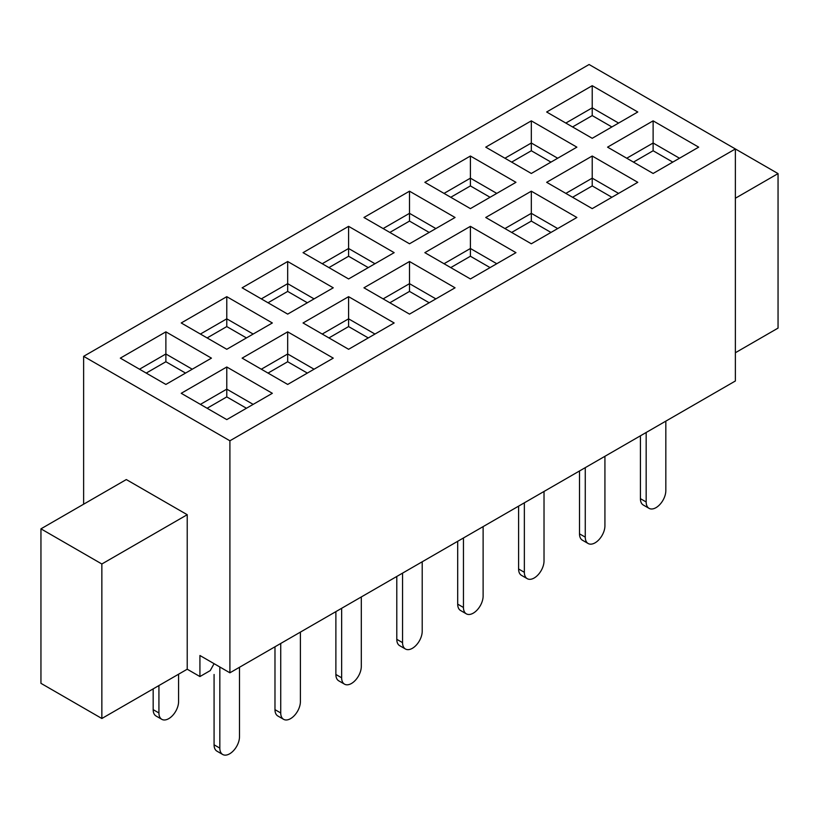 <?xml version="1.0" encoding="UTF-8"?>
<svg xmlns="http://www.w3.org/2000/svg" width="819" height="819" viewBox="0 0 819 819"><rect width="100%" height="100%" fill="white"/><g stroke="black" fill="none" stroke-linecap="round" stroke-linejoin="round"><path stroke-width="1.23" d="M672.788 162.111L653.122 150.757L633.456 162.111M653.122 150.757L653.122 143.008L626.75 158.231M679.494 158.231L653.122 143.008L653.122 120.854L607.565 147.154L653.122 173.464L698.679 147.154L653.122 120.854M531.316 120.854L485.749 147.154L531.316 173.464L576.873 147.154L531.316 120.854L531.316 143.008L557.688 158.231M504.934 158.231L531.316 143.008L531.316 150.757L550.972 162.111M592.219 156.019L546.662 182.32L592.219 208.62L637.776 182.32L592.219 156.019L592.219 178.163L618.591 193.397M565.837 193.397L592.219 178.163L592.219 185.923L572.553 197.277M531.316 191.185L485.749 217.485L531.316 243.786L576.873 217.485L531.316 191.185L531.316 213.329L557.688 228.562M504.934 228.562L531.316 213.329L531.316 221.089L511.65 232.432M592.219 85.688L546.662 111.998L592.219 138.298L637.776 111.998L592.219 85.688L592.219 107.842L618.591 123.065M565.837 123.065L592.219 107.842L592.219 115.592L572.553 126.945M470.403 156.019L424.846 182.32L470.403 208.62L515.96 182.32L470.403 156.019L470.403 178.163L496.785 193.397M444.031 193.397L470.403 178.163L470.403 185.923L490.069 197.277M550.972 232.432L531.316 221.089M611.875 197.277L592.219 185.923M611.875 126.945L592.219 115.592M511.65 162.111L531.316 150.757M450.747 197.277L470.403 185.923M409.5 191.185L363.943 217.485L409.5 243.786L455.057 217.485L409.5 191.185L409.5 213.329L435.872 228.562M470.403 226.341L424.846 252.651L470.403 278.951L515.96 252.651L470.403 226.341L470.403 248.495L496.785 263.728M383.128 228.562L409.5 213.329L409.5 221.089L429.166 232.432M389.834 232.432L409.5 221.089M444.031 263.728L470.403 248.495L470.403 256.245L490.069 267.598M450.747 267.598L470.403 256.245M735.37 352.743L778.05 328.102L778.05 173.597L735.37 148.956L229.904 440.786L83.63 356.337L589.096 64.506L735.37 148.956L735.37 380.989L229.904 672.808L199.928 655.507L199.928 676.555L210.237 670.597L214.076 663.677M778.05 173.597L735.37 198.239M229.904 440.786L229.904 672.808M409.5 261.507L455.057 287.807L409.5 314.117L363.943 287.807L409.5 261.507L409.5 283.661L435.872 298.884M348.597 226.341L394.154 252.651L348.597 278.951L303.04 252.651L348.597 226.341L348.597 248.495L374.969 263.728M226.781 296.673L272.338 322.973L226.781 349.283L181.224 322.973L226.781 296.673L226.781 318.826L253.163 334.05M287.684 331.838L333.251 358.138L287.684 384.439L242.127 358.138L287.684 331.838L287.684 353.982L314.066 369.215M226.781 366.994L272.338 393.304L226.781 419.604L181.224 393.304L226.781 366.994L226.781 389.148L253.163 404.381M165.878 331.838L211.435 358.138L165.878 384.439L120.321 358.138L165.878 331.838L165.878 353.982L192.25 369.215M348.597 296.673L394.154 322.973L348.597 349.283L303.04 322.973L348.597 296.673L348.597 318.826L374.969 334.05M287.684 261.507L333.251 287.807L287.684 314.117L242.127 287.807L287.684 261.507L287.684 283.661L314.066 298.884M83.63 356.337L83.63 504.197M187.223 669.215L101.853 718.498L40.95 683.333L40.95 528.839L126.31 479.555L187.223 514.711L187.223 669.215L199.928 676.555M40.95 528.839L101.853 563.994L187.223 514.711M101.853 563.994L101.853 718.498M261.312 298.884L287.684 283.661L287.684 291.41L307.35 302.764M322.215 334.05L348.597 318.826L348.597 326.576L328.931 337.93M139.506 369.215L165.878 353.982L165.878 361.742L185.544 373.085M200.409 404.381L226.781 389.148L226.781 396.898L207.125 408.251M261.312 369.215L287.684 353.982L287.684 361.742L268.028 373.085M200.409 334.05L226.781 318.826L226.781 326.576L246.447 337.93M322.215 263.728L348.597 248.495L348.597 256.245L368.253 267.598M383.128 298.884L409.5 283.661L409.5 291.41L389.834 302.764M246.447 408.251L226.781 396.898M307.35 373.085L287.684 361.742M368.253 337.93L348.597 326.576M429.166 302.764L409.5 291.41M268.028 302.764L287.684 291.41M146.212 373.085L165.878 361.742M207.125 337.93L226.781 326.576M328.931 267.598L348.597 256.245M280.733 643.468L280.733 712.96A13.903 8.026 120 0 0 283.62 719.328A13.903 8.026 120 0 0 290.571 718.642A13.903 8.026 120 0 0 300.399 701.607L300.399 632.114M283.62 719.328L277.856 716.001A13.903 8.026 -60 0 1 274.979 709.643L274.979 646.785M341.646 608.302L341.646 677.794A13.903 8.026 120 0 0 344.523 684.162A13.903 8.026 120 0 0 351.474 683.476A13.903 8.026 120 0 0 361.302 666.451L361.302 596.949M344.523 684.162L338.769 680.845A13.903 8.026 -60 0 1 335.882 674.477L335.882 611.619M402.549 573.136L402.549 642.639A13.903 8.026 120 0 0 405.425 648.996L399.672 645.679A13.903 8.026 -60 0 1 396.795 639.311L396.795 576.463M405.425 648.996A13.903 8.026 120 0 0 412.377 648.31A13.903 8.026 120 0 0 422.205 631.285L422.205 561.783M463.452 537.97L463.452 607.473A13.903 8.026 120 0 0 466.328 613.841A13.903 8.026 120 0 0 473.28 613.144A13.903 8.026 120 0 0 483.118 596.119L483.118 526.617M466.328 613.841L460.575 610.513A13.903 8.026 -60 0 1 457.698 604.146L457.698 541.298M524.355 502.815L524.355 572.307A13.903 8.026 120 0 0 527.241 578.675L521.478 575.347A13.903 8.026 -60 0 1 518.601 568.99L518.601 506.132M527.241 578.675A13.903 8.026 120 0 0 534.193 577.989A13.903 8.026 120 0 0 544.021 560.954L544.021 491.461M585.268 467.649L585.268 537.141A13.903 8.026 120 0 0 588.144 543.509A13.903 8.026 120 0 0 595.096 542.823A13.903 8.026 120 0 0 604.924 525.788L604.924 456.296M588.144 543.509L582.391 540.192A13.903 8.026 -60 0 1 579.504 533.824L579.504 470.966M646.171 432.483L646.171 501.986A13.903 8.026 120 0 0 649.047 508.343A13.903 8.026 120 0 0 655.999 507.657A13.903 8.026 120 0 0 665.827 490.632L665.827 421.13M649.047 508.343L643.294 505.026A13.903 8.026 -60 0 1 640.417 498.658L640.417 435.81M219.83 666.994L219.83 748.126A13.903 8.026 120 0 0 222.707 754.494A13.903 8.026 120 0 0 229.658 753.797A13.903 8.026 120 0 0 239.496 736.772L239.496 667.28M222.707 754.494L216.953 751.166A13.903 8.026 -60 0 1 214.076 744.799L214.076 674.477M158.927 685.554L158.927 712.96A13.903 8.026 120 0 0 161.804 719.328A13.903 8.026 120 0 0 168.755 718.642A13.903 8.026 120 0 0 178.583 701.607L178.583 674.201M161.804 719.328L156.05 716.001A13.903 8.026 -60 0 1 153.173 709.643L153.173 688.871M280.733 712.96L274.979 709.643M341.646 677.794L335.882 674.477M402.549 642.639L396.795 639.311M463.452 607.473L457.698 604.146M524.355 572.307L518.601 568.99M585.268 537.141L579.504 533.824M646.171 501.986L640.417 498.658M219.83 748.126L214.076 744.799M158.927 712.96L153.173 709.643"/></g></svg>
